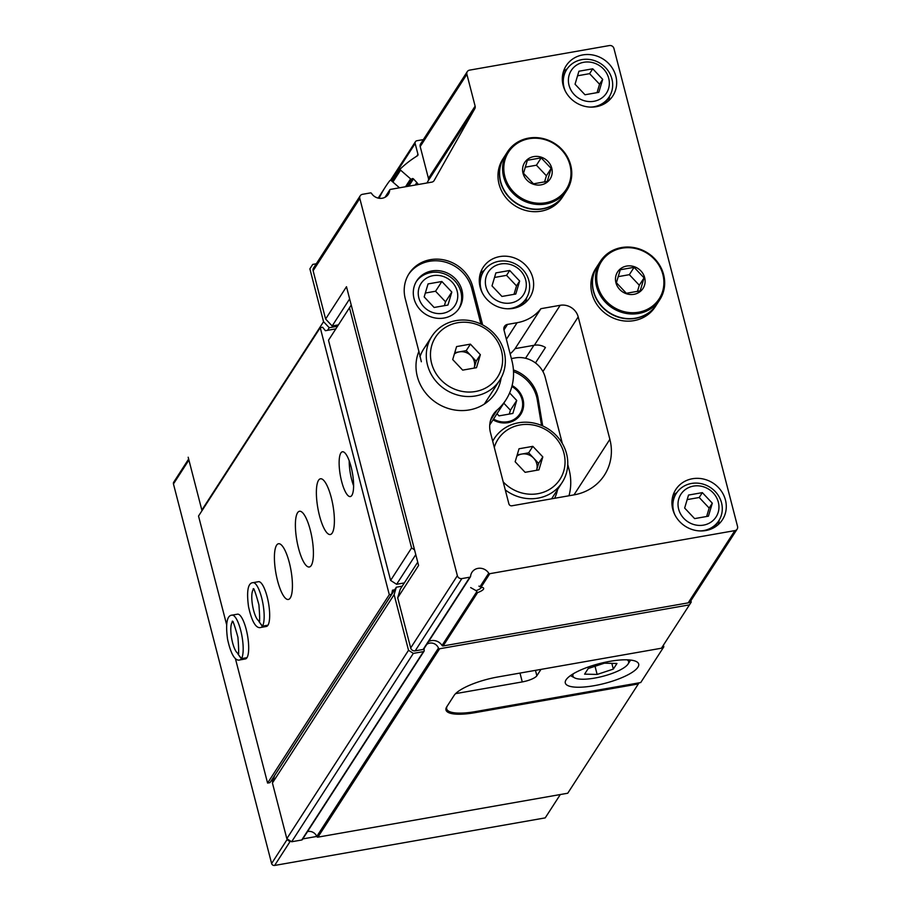 <?xml version="1.0" encoding="UTF-8"?>
<svg xmlns="http://www.w3.org/2000/svg" width="911" height="911" viewBox="0 0 911 911"><rect width="100%" height="100%" fill="white"/><g stroke="black" fill="none" stroke-linecap="round" stroke-linejoin="round"><path stroke-width="1.37" d="M510.877 302.976A20.93 19.336 -147.1 0 1 486.132 276.728A20.93 19.336 -147.1 0 1 520.5 270.692A20.93 19.336 -147.1 0 1 510.877 302.976M501.961 296.451L515.797 294.025L519.657 281.032L509.704 270.476L495.88 272.901L492.008 285.895L501.961 296.451M703.531 525.123A20.93 19.336 -147.1 0 1 678.775 498.886A20.93 19.336 -147.1 0 1 713.142 492.84A20.93 19.336 -147.1 0 1 703.531 525.123M694.615 518.61L708.439 516.173L712.311 503.191L702.347 492.635L688.522 495.06L684.651 508.053L694.615 518.61M593.915 101.292A20.93 19.336 -147.1 0 1 569.159 75.044A20.93 19.336 -147.1 0 1 603.526 69.008A20.93 19.336 -147.1 0 1 593.915 101.292M584.999 94.767L598.823 92.341L602.695 79.348L592.742 68.792L578.918 71.229L575.046 84.211L584.999 94.767M489.822 573.679L734.87 530.612A3.792 3.496 32.9 0 0 737.546 526.444L613.934 48.454A3.792 3.496 32.9 0 0 609.425 45.55L469.575 70.136A3.792 3.496 32.9 0 0 466.887 74.292L475.132 106.143A3.792 3.496 32.9 0 1 474.813 108.66L434.16 180.492A3.792 3.496 32.9 0 1 431.791 182.132L390.432 189.397A1.013 0.934 32.9 0 0 389.692 190.205A10.101 9.338 32.9 0 1 388.325 194.282A10.101 9.338 32.9 0 1 371.529 193.394A1.013 0.934 32.9 0 0 370.458 192.916L362.487 194.316A3.792 3.496 32.9 0 0 359.811 198.473L457.368 575.684A3.792 3.496 32.9 0 0 461.866 578.587L469.837 577.187A1.013 0.934 32.9 0 0 470.577 576.39A10.101 9.338 32.9 0 1 471.955 572.302A10.101 9.338 32.9 0 1 488.74 573.19A1.013 0.934 32.9 0 0 489.822 573.679L481.054 587.242A10.101 2.733 -14.5 0 1 483.081 587.697A10.101 2.733 -14.5 0 1 477.603 592.594L476.032 590.624L470.657 587.584M476.567 592.036L442.051 645.455A10.101 9.338 32.9 0 0 428.614 641.538M478.924 586.126L481.054 587.242M442.051 645.455A1.013 0.934 32.9 0 0 443.133 645.945L688.181 602.866A3.792 3.496 32.9 0 0 690.447 601.397L737.136 529.132M431.905 270.943A25.257 23.333 32.9 0 0 416.782 280.782A25.257 23.333 32.9 0 0 425.335 314.09A25.257 23.333 32.9 0 0 459.212 308.191A25.257 23.333 32.9 0 0 457.8 281.601A25.257 23.333 32.9 0 0 431.905 270.943M458.677 308.988A25.257 23.333 32.9 0 0 456.445 282.809A25.257 23.333 32.9 0 0 430.857 272.56A25.257 23.333 32.9 0 0 416.27 281.601M689.445 604.858L661.432 648.222L497.873 676.964A37.886 10.237 165.5 0 0 454.088 695.457L446.743 706.834A37.886 10.237 165.5 0 0 445.98 709.999A37.886 10.237 165.5 0 0 474.79 712.698L638.349 683.945L567.747 793.23L317.916 837.141L439.614 648.769L689.445 604.858L691.233 602.091L690.88 600.725M639.067 682.84L638.349 683.945M421.337 361.758L418.901 351.384A43.739 40.414 32.9 0 0 447.984 408.379A43.739 40.414 32.9 0 0 501.152 377.837M482.636 324.908L472.809 286.931A35.62 32.91 32.9 0 0 444.067 259.92A35.62 32.91 32.9 0 0 409.13 273.528A35.62 32.91 32.9 0 0 405.281 298.797L418.616 350.359A35.62 32.91 32.9 0 0 418.901 351.384M419.823 356.508L420.085 356.463A40.414 37.34 32.9 0 1 428.5 343.026M457.368 575.684L410.679 647.949L397.697 597.775L418.582 565.458L346.487 286.714L325.614 319.032L313.122 270.738A3.792 3.496 32.9 0 1 313.532 268.05L360.221 195.785M540.918 308.681A42.942 39.674 32.9 0 1 517.118 322.71L507.541 324.396A5.056 4.669 32.9 0 0 503.965 329.941L511.88 360.551A55.571 51.346 32.9 0 1 505.878 399.975A55.571 51.346 32.9 0 1 497.144 410.052A25.257 23.333 32.9 0 0 493.17 414.63A25.257 23.333 32.9 0 0 490.448 432.543L508.885 503.863A2.528 2.334 32.9 0 0 511.891 505.799L574.158 494.855A50.515 46.677 32.9 0 0 604.403 475.178A50.515 46.677 32.9 0 0 609.869 439.341L578.2 316.903A15.157 14.007 32.9 0 0 560.185 305.299L540.918 308.681L515.102 348.628A42.942 39.674 32.9 0 1 510.149 353.832M560.185 305.299L534.37 345.246A15.157 14.007 32.9 0 1 545.45 347.501L535.474 362.942M338.414 324.885L332.162 325.979L325.614 319.032M467.297 71.605L420.609 143.87A3.792 3.496 32.9 0 0 420.199 146.557L428.443 178.397A3.792 3.496 32.9 0 1 428.124 180.925L426.963 182.974M410.679 647.949A3.792 3.496 32.9 0 0 415.177 650.853L423.148 649.452A1.013 0.934 32.9 0 0 423.752 649.053L470.44 576.8M534.37 345.246L515.102 348.628M499.763 256.583A27.785 25.667 32.9 0 0 483.126 267.413A27.785 25.667 32.9 0 0 492.532 304.046A27.785 25.667 32.9 0 0 529.803 297.567A27.785 25.667 32.9 0 0 528.255 268.324A27.785 25.667 32.9 0 0 499.763 256.583M692.417 478.742A27.785 25.667 32.9 0 0 675.768 489.56A27.785 25.667 32.9 0 0 685.186 526.205A27.785 25.667 32.9 0 0 722.446 519.725A27.785 25.667 32.9 0 0 720.897 490.471A27.785 25.667 32.9 0 0 692.417 478.742M582.801 54.911A27.785 25.667 32.9 0 0 566.164 65.729A27.785 25.667 32.9 0 0 575.57 102.374A27.785 25.667 32.9 0 0 612.841 95.883A27.785 25.667 32.9 0 0 611.292 66.64A27.785 25.667 32.9 0 0 582.801 54.911M316.288 263.78L312.735 264.406L309.877 268.847L323.553 321.708L329.224 327.721L337.514 326.275M423.376 139.599L416.942 140.727A2.528 2.334 32.9 0 0 415.154 143.505L417.955 154.323A1.515 1.401 32.9 0 1 417.375 155.804A116.198 107.35 32.9 0 0 400.498 168.751A1.013 0.934 32.9 0 0 400.578 170.141L410.599 178.886A1.013 0.934 32.9 0 0 411.988 178.852A1.013 0.934 32.9 0 1 413.469 178.909L416.839 182.53A9.099 8.404 32.9 0 1 418.251 184.512M399.496 187.803L391.229 180.606A1.013 0.934 32.9 0 0 389.783 180.685A116.198 107.35 32.9 0 0 385.41 186.926A116.198 107.35 32.9 0 0 379.09 198.268M309.877 268.847L312.735 264.406M188.178 457.22L201.843 510.08L323.553 321.708M327.55 330.329L329.224 327.721M402.218 586.172L396.331 587.208L394.121 594.61L408.527 650.295L413.332 653.392L423.444 651.616A1.013 0.934 32.9 0 0 424.184 650.613A7.573 7.003 32.9 0 1 424.264 648.268M394.121 594.61L272.423 782.982L274.632 775.58L396.331 587.208M272.423 782.982L286.828 838.667L408.527 650.295M286.828 838.667L291.634 841.764L413.332 653.392M291.634 841.764L301.746 839.988A1.013 0.934 32.9 0 0 302.35 839.589L424.048 651.217M302.794 838.906L316.743 836.457A7.573 7.003 32.9 0 0 307.508 831.606M317.916 837.141A1.013 0.934 32.9 0 1 316.755 836.48L438.453 648.108A7.573 7.003 32.9 0 0 426.792 644.362M438.453 648.108A1.013 0.934 32.9 0 0 439.614 648.769M397.697 597.775L400.248 589.223L417.728 562.167M349.642 298.922L332.162 325.979M480.951 324.065L471.761 288.548A35.62 32.91 32.9 0 0 443.52 261.662A35.62 32.91 32.9 0 0 408.618 274.359M567.189 68.815A27.785 25.667 32.9 0 0 563.431 71.559M608.639 100.768A27.785 25.667 32.9 0 0 609.596 96.213M676.805 492.657A27.785 25.667 32.9 0 0 673.047 495.402M718.255 524.611A27.785 25.667 32.9 0 0 719.212 520.056M484.151 270.499A27.785 25.667 32.9 0 0 480.393 273.243M525.613 302.452A27.785 25.667 32.9 0 0 526.569 297.897M674.869 514.829A25.257 23.333 -147.1 0 1 676.361 493.306A25.257 23.333 -147.1 0 1 710.25 487.408A25.257 23.333 -147.1 0 1 718.802 520.716A25.257 23.333 -147.1 0 1 703.668 530.555A25.257 23.333 -147.1 0 1 699.785 530.931M433.124 275.646A20.213 18.675 32.9 0 0 423.843 306.825A20.213 18.675 32.9 0 0 457.026 300.983A20.213 18.675 32.9 0 0 433.124 275.646M451.822 292.055L441.869 281.499L428.045 283.925L424.173 296.918L434.126 307.474L447.95 305.048L451.822 292.055L445.525 301.803L435.572 291.235L441.869 281.499M444.374 305.675L445.525 301.803M435.572 291.235L425.323 293.046M481.372 587.265A8.188 2.209 -14.5 0 1 476.032 590.624M482.226 292.67A25.257 23.333 -147.1 0 1 483.718 271.148A25.257 23.333 -147.1 0 1 517.596 265.249A25.257 23.333 -147.1 0 1 526.148 298.557A25.257 23.333 -147.1 0 1 511.025 308.396A25.257 23.333 -147.1 0 1 507.142 308.772M565.264 90.998A25.257 23.333 -147.1 0 1 566.756 69.464A25.257 23.333 -147.1 0 1 600.634 63.576A25.257 23.333 -147.1 0 1 609.186 96.885A25.257 23.333 -147.1 0 1 594.063 106.724A25.257 23.333 -147.1 0 1 590.18 107.088M602.695 79.348L599.552 84.222L589.588 73.666L577.551 75.784M597.035 92.66L599.552 84.222M592.742 68.792L589.588 73.666M712.311 503.191L709.157 508.065L699.204 497.497L687.167 499.615M706.651 516.491L709.157 508.065M702.347 492.635L699.204 497.497M519.657 281.032L516.514 285.906L506.55 275.35L494.525 277.456M513.998 294.333L516.514 285.906M509.704 270.476L506.55 275.35M476.168 361.2L471.192 355.916A12.629 11.672 32.9 0 1 474.312 361.53A12.629 11.672 32.9 0 1 474.232 367.691A12.629 11.672 32.9 0 1 474.096 368.112L476.168 361.2L480.37 354.709L470.406 344.142L456.582 346.579L452.71 359.56L462.674 370.128L476.499 367.691L480.37 354.709M454.771 352.648L459.303 351.862A12.629 11.672 32.9 0 1 471.192 355.916L466.216 350.644L459.303 351.862A12.629 11.672 32.9 0 0 454.384 353.946M504.125 351.532A40.414 37.34 32.9 0 0 471.499 320.9A40.414 37.34 32.9 0 0 431.86 336.341A40.414 37.34 32.9 0 0 445.547 389.635A40.414 37.34 32.9 0 0 499.752 380.206A40.414 37.34 32.9 0 0 504.125 351.532M501.505 350.986A36.884 34.071 32.9 0 0 441.357 330.431A36.884 34.071 32.9 0 0 456.753 389.976A36.884 34.071 32.9 0 0 501.505 350.986M466.216 350.644L470.406 344.142M633.954 294.321A15.157 14.007 -147.1 0 1 615.472 278.982A15.157 14.007 -147.1 0 1 634.318 266.695A15.157 14.007 -147.1 0 1 645.125 281.408A15.157 14.007 -147.1 0 1 633.954 294.321M620.277 269.747L634.102 267.31L644.054 277.878L640.182 290.86L626.358 293.285L616.405 282.729L620.277 269.747M635.605 318.144A35.37 32.671 -147.1 0 1 599.347 303.215A35.37 32.671 -147.1 0 1 597.377 265.989L600.383 261.332A35.37 32.671 -147.1 0 1 647.823 253.076A35.37 32.671 -147.1 0 1 659.792 299.708A35.37 32.671 -147.1 0 1 638.611 313.486A35.37 32.671 -147.1 0 1 602.353 298.557A35.37 32.671 -147.1 0 1 600.383 261.332C614.731 244.41 631.858 242.588 651.741 255.889C665.542 269.303 668.23 283.913 659.792 299.708L656.785 304.365A35.37 32.671 -147.1 0 1 635.605 318.144M656.706 304.49A35.37 32.671 -147.1 0 1 656.626 304.616A35.37 32.671 -147.1 0 1 635.445 318.383A35.37 32.671 -147.1 0 1 599.199 303.454A35.37 32.671 -147.1 0 1 597.217 266.228A35.37 32.671 -147.1 0 1 597.297 266.103M656.626 304.616L655.18 306.859A35.37 32.671 -147.1 0 1 633.999 320.626A35.37 32.671 -147.1 0 1 597.741 305.697A35.37 32.671 -147.1 0 1 595.771 268.472L597.217 266.228M637.427 291.543L639.294 285.234L644.054 277.878M639.294 285.234L629.342 274.678L634.102 267.31M629.342 274.678L618.091 276.659M541.054 184.865A15.157 14.007 -147.1 0 1 522.572 169.514A15.157 14.007 -147.1 0 1 541.419 157.239A15.157 14.007 -147.1 0 1 552.225 171.951A15.157 14.007 -147.1 0 1 541.054 184.865M527.367 160.279L541.191 157.854L551.155 168.41L547.283 181.391L533.459 183.828L523.506 173.272L527.367 160.279M542.705 208.676A35.37 32.671 -147.1 0 1 506.448 193.747A35.37 32.671 -147.1 0 1 504.478 156.521L507.484 151.864A35.37 32.671 -147.1 0 1 554.913 143.619A35.37 32.671 -147.1 0 1 566.893 190.251A35.37 32.671 -147.1 0 1 545.712 204.018A35.37 32.671 -147.1 0 1 509.454 189.089A35.37 32.671 -147.1 0 1 507.484 151.864C521.832 134.942 538.948 133.131 558.842 146.42C572.643 159.846 575.319 174.456 566.893 190.251L563.886 194.908A35.37 32.671 -147.1 0 1 542.705 208.676M563.807 195.022A35.37 32.671 -147.1 0 1 563.727 195.148A35.37 32.671 -147.1 0 1 542.546 208.926A35.37 32.671 -147.1 0 1 506.288 193.986A35.37 32.671 -147.1 0 1 504.318 156.76A35.37 32.671 -147.1 0 1 504.398 156.646M563.727 195.148L562.269 197.391A35.37 32.671 -147.1 0 1 541.1 211.17A35.37 32.671 -147.1 0 1 504.842 196.241A35.37 32.671 -147.1 0 1 502.861 159.015L504.318 156.76M544.516 182.075L546.395 175.777L551.155 168.41M546.395 175.777L536.442 165.21L541.191 157.854M536.442 165.21L525.18 167.191M662.149 647.106L663.823 646.821L640.74 682.544L475.508 711.582A37.886 10.237 -14.5 0 1 446.686 708.895A37.886 10.237 -14.5 0 1 447.347 705.888M663.402 645.182L663.823 646.821M609.858 661.34A37.886 10.237 165.5 0 0 565.31 683.011A37.886 10.237 165.5 0 0 604.562 683.432A37.886 10.237 165.5 0 0 638.679 664.028A37.886 10.237 165.5 0 0 609.858 661.34M540.975 669.391L536.864 675.757A12.629 3.416 -14.5 0 1 522.265 681.918L455.602 693.635M573.418 673.696A28.799 7.778 165.5 0 0 574.568 677.841A28.799 7.778 165.5 0 0 602.729 676.338A28.799 7.778 165.5 0 0 628.078 664.005A28.799 7.778 165.5 0 0 627.075 659.826M613.331 669.095L616.963 663.47L604.414 663.185L588.221 668.526L584.589 674.151L597.138 674.436L613.331 669.095L611.839 663.356M595.031 666.271L597.138 674.436M496.996 413.719L499.034 415.871L512.859 413.446L516.719 400.453L509.625 392.926M493.557 419.049A20.213 18.675 32.9 0 0 520.42 412.945A20.213 18.675 32.9 0 0 511.868 386.503M493.045 419.834A21.215 19.598 32.9 0 0 520.716 414.403A21.215 19.598 32.9 0 0 512.107 385.569M512.005 385.957A21.215 19.598 -147.1 0 1 520.614 414.562M541.555 425.448L537.285 399.861A35.62 32.91 32.9 0 0 513.519 371.586M542.694 425.938L538.128 398.562A35.62 32.91 32.9 0 0 513.428 369.946M272.856 778.199L273.904 778.005M271.945 779.6L272.64 782.264M287.307 838.985L287.352 839.156A2.528 2.334 32.9 0 0 290.358 841.092L290.541 841.058M188.645 459.053L173.728 482.158A2.528 2.334 32.9 0 0 173.454 483.946L271.615 863.514A2.528 2.334 32.9 0 0 274.621 865.45L545.222 817.884L560.311 794.54M335.84 328.871L325.386 330.704L322.631 327.254L320.239 327.675L198.53 516.047L226.6 624.57M341.648 481.475A22.729 6.161 80 0 1 342.434 451.776A22.729 6.161 80 0 1 352.443 473.105A22.729 6.161 80 0 1 350.302 496.563A22.729 6.161 80 0 1 341.648 481.475M319.51 515.74A28.287 7.664 80 0 1 320.49 478.787A28.287 7.664 80 0 1 332.936 505.32A28.287 7.664 80 0 1 330.283 534.518A28.287 7.664 80 0 1 319.51 515.74M298.523 548.217A28.287 7.664 80 0 1 299.503 511.265A28.287 7.664 80 0 1 311.961 537.797A28.287 7.664 80 0 1 309.296 566.995A28.287 7.664 80 0 1 298.523 548.217M277.548 580.694A28.287 7.664 80 0 1 278.527 543.742A28.287 7.664 80 0 1 290.973 570.275A28.287 7.664 80 0 1 288.32 599.472A28.287 7.664 80 0 1 277.548 580.694M252.996 582.664L258.508 581.696A22.729 6.161 80 0 1 268.506 603.014A22.729 6.161 80 0 1 266.376 626.472L260.865 627.44A22.729 6.161 -100 0 0 262.357 626.335L258.861 621.404L262.47 626.153A22.729 6.161 -100 0 0 262.345 600.679A22.729 6.161 -100 0 0 252.996 582.664C250.411 582.789 245.651 585.044 248.509 606.567C252.996 627.383 258.439 628.317 260.865 627.44M232.009 615.141L237.52 614.173A22.729 6.161 80 0 1 247.519 635.491A22.729 6.161 80 0 1 245.389 658.949L239.878 659.917A22.729 6.161 -100 0 0 241.369 658.812L237.873 653.882L241.483 658.63A22.729 6.161 -100 0 0 241.369 633.168A22.729 6.161 -100 0 0 232.009 615.141C229.424 615.267 224.675 617.521 227.522 639.044C232.02 659.871 237.464 660.794 239.878 659.917M235.38 658.494L267.583 783.061L269.986 782.64L391.684 594.268L392.493 590.18L394.657 589.804M320.239 327.675L389.293 594.689L267.583 783.061M389.293 594.689L391.684 594.268M328.495 340.247L351.225 305.048L328.495 340.247L390.614 580.421L396.615 584.293L404.302 582.938M415.78 554.64L396.615 584.293M349.482 307.77L411.59 547.944L414.539 549.845M411.59 547.944L390.614 580.421M568.988 495.755A55.571 51.346 32.9 0 0 569.079 469.552L567.758 464.473M562.338 443.52L545.199 377.256A25.257 23.333 32.9 0 0 515.17 357.921L511.367 358.581M557.6 489.514A42.931 39.663 -147.1 0 1 554.605 498.283M353.605 485.825A22.729 6.161 80 0 1 351.703 479.71A22.729 6.161 80 0 1 349.198 460.75M352.762 475.064A15.157 4.111 80 0 1 352.079 471.158M516.719 400.453L510.433 410.201L503.806 403.174M509.272 414.072L510.433 410.201M536.556 470.304L538.606 463.392L542.808 456.901L532.844 446.344L519.019 448.77L515.159 461.763L525.112 472.319L538.936 469.882L542.808 456.901M536.545 470.304A12.629 11.672 32.9 0 0 536.67 469.894A12.629 11.672 32.9 0 0 536.761 463.722A12.629 11.672 32.9 0 0 533.63 458.119A12.629 11.672 32.9 0 0 521.741 454.054A12.629 11.672 32.9 0 0 516.822 456.149M538.606 463.392L528.653 452.835L517.209 454.851M505.286 489.936A40.414 37.34 32.9 0 0 562.189 482.397A40.414 37.34 32.9 0 0 566.562 453.735A40.414 37.34 32.9 0 0 533.937 423.091A40.414 37.34 32.9 0 0 494.297 438.533A40.414 37.34 32.9 0 0 492.703 441.277M503.214 481.908A36.884 34.071 32.9 0 0 546.657 490.927A36.884 34.071 32.9 0 0 563.943 453.188A36.884 34.071 32.9 0 0 529.485 424.537A36.884 34.071 32.9 0 0 494.274 447.381M528.653 452.835L532.844 446.344M246.995 657.662L241.483 658.63M246.881 657.844L241.369 658.812M267.971 625.185L262.47 626.153M267.857 625.367L262.357 626.335M488.74 573.19L479.938 586.821M477.603 592.594L443.133 645.945M359.811 198.473L313.122 270.738M578.2 316.903L542.922 371.506M734.87 530.612L688.181 602.866M466.887 74.292L420.199 146.557M475.132 106.143L428.443 178.397M474.813 108.66L428.124 180.925M389.692 190.205L385.171 197.209M461.866 578.587L415.177 650.853M469.837 577.187L423.148 649.452M497.144 410.052L490.63 420.13M507.541 324.396L503.965 329.93M517.118 322.71L506.391 339.313M609.869 439.341L573.987 494.878M391.206 180.583L415.154 143.505M416.748 156.191L417.955 154.323M392.892 182.052L400.578 170.141M405.52 186.744L410.599 178.886M407.069 186.47L411.988 178.852M408.766 186.174L413.469 178.909M415.211 185.047L416.839 182.53M533.892 345.326L525.533 358.262M301.746 839.988L423.444 651.616M471.761 288.548L472.809 286.931M474.551 711.753L474.79 712.698M638.577 312.222A34.356 31.737 -147.1 0 1 597.958 269.144A34.356 31.737 -147.1 0 1 654.36 259.225A34.356 31.737 -147.1 0 1 638.577 312.222M545.678 202.754A34.356 31.737 -147.1 0 1 505.047 159.676A34.356 31.737 -147.1 0 1 561.461 149.768A34.356 31.737 -147.1 0 1 545.678 202.754M519.987 673.081L522.265 681.918M535.474 670.359L536.864 675.757M537.285 399.861L538.128 398.562M290.358 841.092L274.621 865.45M287.352 839.156L271.615 863.514M188.907 460.032L173.454 483.946M232.567 621.871A16.17 4.384 -100 0 0 231.633 638.281A16.17 4.384 -100 0 0 238.101 653.392M253.543 589.394A16.17 4.384 -100 0 0 252.609 605.804A16.17 4.384 -100 0 0 259.088 620.915M389.828 189.795L384.977 197.311M505.878 399.975L489.742 424.947M390.477 180.332L415.427 141.717M392.242 181.483L400.362 168.911M378.19 198.097L385.41 186.926M676.361 493.306L672.09 499.923M718.802 520.716L714.52 527.332M483.718 271.148L479.448 277.764M526.148 298.557L521.878 305.185M566.756 69.464L562.474 76.08M609.186 96.885L604.915 103.501M484.333 404.074L499.752 380.206M423.774 348.845L431.86 336.341M446.344 707.528L446.686 708.895M628.078 664.005L630.617 660.065M574.568 677.841L570.445 675.632M551.588 498.818L562.189 482.397M492.646 441.083L494.297 438.533M233.148 621.609L232.168 621.484C232.578 619.662 234.491 624.912 237.908 637.21C238.91 649.725 238.898 655.271 237.885 653.87L238.75 653.449M254.135 589.132L253.144 589.007C253.565 587.185 255.479 592.423 258.895 604.733C259.897 617.248 259.886 622.794 258.861 621.393L259.726 620.972"/></g></svg>
